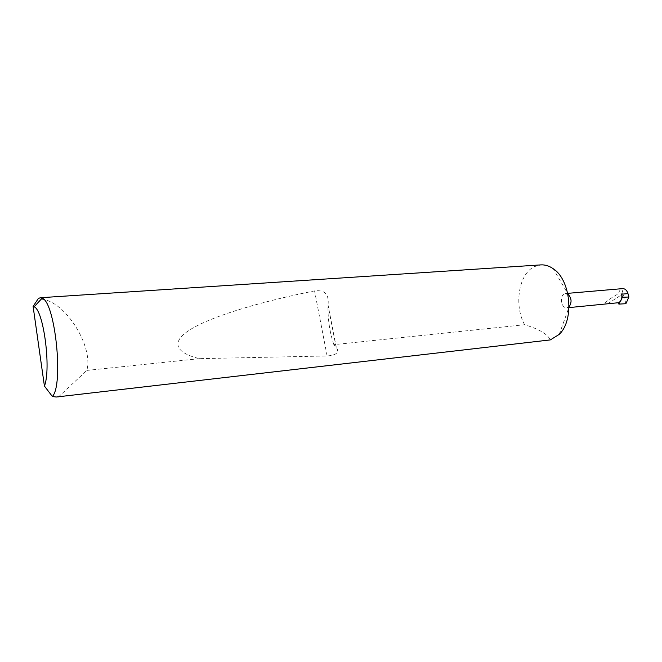 <?xml version="1.0" encoding="UTF-8"?>
<svg xmlns="http://www.w3.org/2000/svg" width="662" height="662" viewBox="0 0 662 662"><rect width="100%" height="100%" fill="white"/><g stroke="black" fill="none" stroke-linecap="round" stroke-linejoin="round"><path stroke-width="0.5" stroke-dasharray="3.31 2.48" d="M559.241 334.36L569.262 306.556L566.879 307.805C561.302 308.699 559.142 295.691 564.545 293.787L568.145 294.325L553.258 268.764M333.847 344.645C329.701 332.316 327.764 319.291 328.021 305.579L328.038 304.95C329.229 294.342 324.736 289.658 314.566 290.899C265.462 300.656 216.532 314.533 192.965 327.963C169.422 341.393 174.967 352.738 199.51 358.655L327.119 355.974C336.644 355.204 339.697 352.308 336.279 347.269L333.847 344.645L524.61 324.736C538.86 328.981 547.449 334.037 550.362 339.904M524.61 324.736C513.679 305.116 518.834 273.406 534.639 266.538L540.846 264.891M58.273 397.142L86.796 370.422C93.706 347.467 66.266 301.93 42.087 299.249L38.338 298.529M86.796 370.422L199.51 358.655M625.896 303.709L621.808 288.855C620.062 289.658 618.995 291.288 618.631 293.754C610.323 297.933 601.377 304.992 606.284 304.032M607.757 303.75L623.157 293.738L618.631 293.754M621.808 288.855L622.777 288.607M336.106 347.078L328.021 305.579M327.119 355.974L314.566 290.899M566.879 307.805L569.014 307.598M565.571 293.531L567.723 293.349M336.279 347.269L328.038 304.95"/><path stroke-width="0.99" d="M40.25 297.735L540.846 264.891C545.091 264.635 549.228 265.925 553.258 268.764C570.843 279.993 574.508 320.11 559.241 334.36L550.362 339.904L56.162 397.026L52.372 396.472L44.42 386.054L33.1 306.423L38.338 298.529L40.25 297.735L42.145 298.173C55.136 301.855 63.842 384.887 52.372 396.472M569.014 307.598L618.523 302.716L618.871 304.106L622.412 297.288L621.643 294.185C622.354 298.355 621.312 301.202 618.523 302.716M622.412 297.288L628.9 297.006L625.896 303.709L618.871 304.106M568.145 294.325C571.596 298.115 571.968 302.195 569.262 306.556M567.723 293.349L622.777 288.607C625.209 288.723 626.939 290.395 627.965 293.614L628.9 297.006M44.42 386.054C51.338 368.949 43.568 309.915 34.134 306.812L33.1 306.423M621.643 294.185L627.965 293.614M34.134 306.812L42.145 298.173"/></g></svg>
